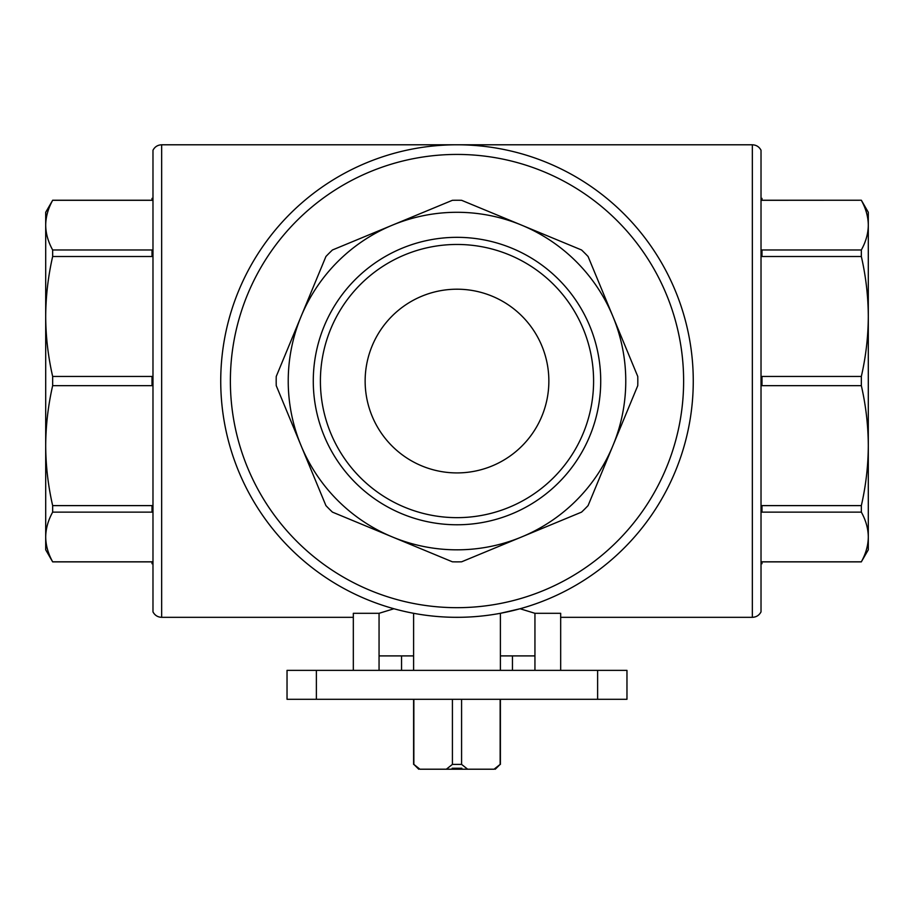 <?xml version="1.0" encoding="UTF-8"?>
<svg xmlns="http://www.w3.org/2000/svg" width="914" height="914" viewBox="0 0 914 914"><rect width="100%" height="100%" fill="white"/><g stroke="black" fill="none" stroke-linecap="round" stroke-linejoin="round"><path stroke-width="1.37" d="M637.755 385.662L588.079 505.613A180.812 180.812 0 0 1 581.555 512.126L461.604 561.813A180.812 180.812 0 0 1 452.396 561.813L332.445 512.126A180.812 180.812 0 0 1 325.921 505.613L276.245 385.662A180.812 180.812 0 0 1 276.245 376.442L325.921 256.503A180.812 180.812 0 0 1 332.445 249.979L452.396 200.303A180.812 180.812 0 0 1 461.604 200.303L581.555 249.979A180.812 180.812 0 0 1 588.079 256.503L637.755 376.442A180.812 180.812 0 0 1 637.755 385.662M612.917 316.473A168.759 168.759 0 0 1 392.414 536.975A168.759 168.759 0 0 1 392.414 225.141A168.759 168.759 0 0 1 612.917 316.473M868.3 524.785L868.3 445.644L868.3 549.817L861.342 561.813C865.889 553.576 868.209 545.304 868.3 536.975C868.197 528.658 865.878 520.374 861.342 512.126L861.342 505.613C865.889 485.734 868.209 465.74 868.3 445.644C868.197 425.558 865.878 405.565 861.342 385.662L861.342 376.442C865.889 356.563 868.209 336.569 868.3 316.473C868.197 296.387 865.878 276.394 861.342 256.503L861.342 249.979C865.889 241.742 868.209 233.47 868.3 225.141C868.197 216.824 865.878 208.541 861.342 200.303C865.889 208.529 868.209 216.812 868.3 225.141L868.3 212.288L861.342 200.235L761.979 200.235M868.3 445.644L868.3 225.141M761.019 198.384L761.979 198.384L761.979 200.303L861.342 200.235M861.342 512.126L761.979 512.126L761.979 505.613L861.342 505.613M861.342 561.813L761.979 561.813L761.979 563.721L761.019 563.721M861.342 385.662L761.979 385.662L761.979 376.442L861.342 376.442M861.342 256.503L761.979 256.503L761.979 249.979L861.342 249.979M752.336 144.789C756.266 144.949 759.157 146.754 761.019 150.227L761.019 611.889C759.157 615.351 756.266 617.167 752.336 617.327L752.336 144.789L457 144.789A236.269 236.269 0 0 1 661.61 499.193A236.269 236.269 0 0 1 252.39 499.193A236.269 236.269 0 0 1 457 144.789A236.269 236.269 0 0 1 661.61 499.193A236.269 236.269 0 0 1 252.39 499.193A236.269 236.269 0 0 1 457 144.789L161.664 144.789C157.734 144.949 154.843 146.754 152.981 150.227L152.981 611.889C154.843 615.351 157.734 617.167 161.664 617.327L161.664 144.789M152.021 561.87L52.658 561.87L45.7 549.817L45.7 212.288L52.658 200.303C48.111 208.529 45.791 216.812 45.7 225.141C45.803 216.824 48.122 208.541 52.658 200.303L152.021 200.303L152.021 198.384L152.981 198.384M52.658 561.87L52.658 561.813C48.111 553.576 45.791 545.304 45.7 536.975C45.803 528.658 48.122 520.374 52.658 512.126L52.658 505.613C48.111 485.734 45.791 465.74 45.7 445.644C45.803 425.558 48.122 405.565 52.658 385.662L52.658 376.442C48.111 356.563 45.791 336.569 45.7 316.473C45.803 296.387 48.122 276.394 52.658 256.503L52.658 249.979C48.111 241.742 45.791 233.47 45.7 225.141M152.981 510.218L152.021 510.218L152.021 512.126L52.658 512.126M152.021 510.218L152.021 505.613L52.658 505.613M152.981 381.058L152.021 381.058L152.021 385.662L52.658 385.662M152.021 381.058L152.021 376.442L52.658 376.442M152.981 251.887L152.021 251.887L152.021 256.503L52.658 256.503M152.021 251.887L152.021 249.979L52.658 249.979M152.981 563.721L152.021 563.721L152.021 561.813L52.658 561.813M461.581 764.39L452.419 764.39L446.34 769.211L467.66 769.211L461.581 764.39L461.581 699.301M496.245 768.251L500.152 764.39L494.074 769.211L496.245 768.251L495.274 769.211M494.074 769.211L467.66 769.211M461.821 768.251L452.179 768.251L461.821 768.251L461.821 769.211M452.179 769.211L452.179 768.251M452.419 764.39L452.419 699.301M500.152 764.39L500.152 699.301M560.67 670.362L560.67 613.305L534.941 613.305L534.941 655.898L500.392 655.898M534.941 613.305L520.077 608.747L500.392 613.305L500.392 670.362M413.608 655.898L379.059 655.898L379.059 613.305L353.33 613.305L353.33 670.362M393.923 608.747L379.059 613.305M534.941 655.898L534.941 670.362M379.059 670.362L379.059 655.898M413.608 670.362L413.608 613.305M868.3 316.473L868.3 237.332M45.7 524.785L45.7 445.644M45.7 316.473L45.7 237.332M457 237.332A143.727 143.727 0 0 1 581.464 452.921A143.727 143.727 0 0 1 332.536 452.921A143.727 143.727 0 0 1 457 237.332M316.381 670.362L287.03 670.362L287.03 699.301L626.97 699.301L626.97 670.362L316.381 670.362L316.381 699.301M597.619 670.362L597.619 699.301M446.34 769.211L419.926 769.211L413.848 764.39L413.848 699.301M418.726 769.211L417.755 768.251L419.926 769.211M417.755 768.251L413.848 764.39M401.554 670.362L401.554 655.898M457 244.461A136.597 136.597 0 0 1 575.294 449.357A136.597 136.597 0 0 1 338.706 449.357A136.597 136.597 0 0 1 457 244.461M457 289.201A91.857 91.857 0 0 1 536.552 426.987A91.857 91.857 0 0 1 377.448 426.987A91.857 91.857 0 0 1 457 289.201M761.019 510.218L761.979 510.218M761.019 381.058L761.979 381.058M761.019 251.887L761.979 251.887M457 154.432A226.626 226.626 0 0 1 653.259 494.371A226.626 226.626 0 0 1 260.741 494.371A226.626 226.626 0 0 1 457 154.432M861.342 561.87L761.979 561.87M152.021 200.235L52.658 200.235M500.392 764.39L500.392 699.301M752.336 617.327L560.67 617.327M353.33 617.327L161.664 617.327M413.608 764.39L413.608 699.301M512.446 670.362L512.446 655.898"/></g></svg>
